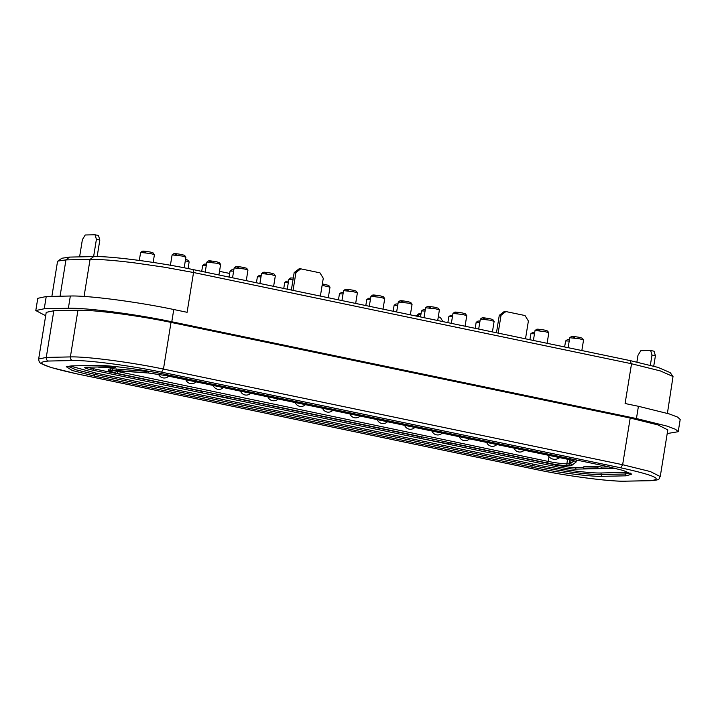 <?xml version="1.0" encoding="UTF-8"?>
<svg xmlns="http://www.w3.org/2000/svg" width="716" height="716" viewBox="0 0 716 716"><rect width="100%" height="100%" fill="white"/><g stroke="black" fill="none" stroke-linecap="round" stroke-linejoin="round"><path stroke-width="1.07" d="M628.523 472.274L601.172 472.99L600.921 474.52C589.178 474.905 556.466 470.627 532.668 465.597L95.362 374.522L76.021 369.796L67.868 366.189M69.953 365.957L95.604 372.991L532.91 464.066C556.708 469.096 589.429 473.374 601.172 472.99M94.414 376.07L72.28 370.503L66.293 366.717L71.752 365.885L95.863 365.384C107.955 364.99 141.679 369.393 166.193 374.575L603.498 465.651L623.188 470.448L631.763 474.144L626.16 475.827L602.04 476.328C589.957 476.731 556.234 472.327 531.72 467.145L94.414 376.07L95.604 372.991M602.04 476.328L600.921 474.52L625.041 474.01L625.283 472.479M630.42 473.142L625.041 474.01L626.16 475.827M161.556 372.159C130.554 365.608 87.925 360.041 72.62 360.542L48.5 361.043C33.688 362.153 43.237 366.44 77.158 373.922L536.347 469.553C567.358 476.104 609.987 481.671 625.292 481.17L649.403 480.669C664.224 479.568 654.675 475.272 620.745 467.799L161.556 372.159L163.463 369.071C131.01 362.215 86.394 356.389 70.383 356.917C70.24 358.805 70.991 360.014 72.62 360.542M620.745 467.799L622.643 464.711L163.463 369.071L171.017 322.406C138.564 315.55 93.948 309.715 77.937 310.243L53.825 310.744L46.218 312.364L38.655 359.029C38.789 361.419 39.72 362.976 41.447 363.728L50.666 367.406L76.898 373.859M171.017 322.406L630.205 418.037L622.643 464.711L650.361 471.567L660.242 476.561C658.281 478.682 661.817 480.006 649.967 480.722L625.292 481.17M660.242 476.561L667.804 429.895L657.923 424.901L630.205 418.037M667.205 433.556L678.213 431.703L675.582 429.323L667.24 426.163L636.443 418.538L171.786 321.761C135.727 314.145 86.162 307.665 68.369 308.247L44.249 308.748L35.8 310.547L45.672 315.747M630.286 360.631L631.199 363.665L660.349 370.924L673.022 376.518L670.185 372.615L658.058 367.397L630.286 360.631L192.98 269.556C158.37 262.235 110.774 256.024 93.698 256.579L69.586 257.089L61.871 258.252L57.942 261.063L65.953 259.89L90.064 259.389C104.223 259.165 125.255 261.725 134.894 262.924L164.698 267.247L193.884 272.581L192.98 269.556M171.786 321.761L173.773 309.518L187.1 312.301L193.544 272.51M631.539 363.737L625.095 403.52L638.421 406.294L636.443 418.538M678.213 431.703L680.2 419.469L677.56 417.079L669.227 413.92L638.421 406.294M173.773 309.518C137.714 301.901 88.14 295.422 70.347 296.012L46.236 296.514L37.787 298.312L35.8 310.547M631.199 363.665L193.884 272.581M673.022 376.518L667.41 413.356M57.531 261.626L57.942 261.063M189.131 261.895L187.843 260.132L185.542 259.389M185.319 260.758L189.122 261.904L188.084 268.554M492.411 331.92L494.121 321.395L490.353 320.213L480.329 319.112L478.682 329.056M343.018 293.918L339.456 293.846L338.453 299.852M437.718 320.526L439.391 309.947L435.659 308.82L425.599 307.773M370.369 299.619L366.807 299.539L365.795 305.544M275.32 275.83L271.57 274.649L261.546 273.539L259.899 283.491M569.193 341.031L565.631 340.95L564.62 346.956M218.926 274.953L220.626 264.437L216.867 263.255L206.843 262.145L205.197 272.098M581.84 350.545L583.549 340.028L579.79 338.838L569.766 337.737L568.119 347.681M154.405 254.726L150.655 253.545L140.631 252.435L139.298 260.436M246.277 280.654L247.951 270.075L244.219 268.947L234.159 267.9M383.015 309.133L384.725 298.617L380.966 297.426L370.942 296.326L369.286 306.269M293.077 279.383L288.852 279.285L287.241 289.183M479.765 322.406L476.167 322.379M260.973 276.832L257.411 276.761L256.4 282.766M206.28 265.439L202.673 265.421L201.706 271.373M410.366 314.825L412.067 304.309L408.308 303.128L398.284 302.018L396.637 311.97M184.182 267.784L185.891 257.205L182.132 256.024L172.109 254.914L170.399 265.251M355.673 303.432L357.374 292.916L353.615 291.734L343.59 290.624L341.944 300.577M328.322 297.74L329.995 287.161L322.128 285.308M547.113 343.304L548.814 332.788L545.055 331.606L535.031 330.497L533.384 340.449M452.414 316.705L448.851 316.633L447.849 322.63M233.622 271.14L230.06 271.06L229.057 277.065M466.76 315.702L463.01 314.521L452.986 313.411L451.34 323.364M534.458 333.79L530.896 333.719L529.894 339.724M397.72 305.311L394.113 305.293L393.147 311.245M425.062 311.012L421.5 310.932L420.498 316.937M288.324 282.534L284.726 282.507M492.805 319.569L489.905 318.701C482.101 317.448 480.463 317.483 485 318.799M343.241 292.558L341.237 292.575L339.456 293.846M439.4 309.939L438.111 308.175L435.203 307.307C427.398 306.054 425.76 306.09 430.298 307.406M370.593 298.259L368.579 298.277L366.807 299.539M275.302 275.767L274.022 274.004L271.113 273.127C263.309 271.883 261.671 271.91 266.209 273.235M569.417 339.661L567.403 339.679L565.631 340.95M220.609 264.374L219.32 262.611L216.42 261.743C208.607 260.49 206.978 260.526 211.506 261.841M583.522 339.957L582.242 338.194L579.333 337.325C571.529 336.072 569.891 336.108 574.429 337.424M154.396 254.663L153.108 252.9L150.199 252.023C142.394 250.779 140.757 250.806 145.294 252.13M247.96 270.075L246.671 268.303L243.762 267.435C235.958 266.182 234.32 266.218 238.858 267.533M384.698 298.554L383.418 296.782L380.509 295.914C372.705 294.661 371.067 294.697 375.605 296.012M293.3 278.014L290.669 277.969M479.98 321.036L477.975 321.054L476.203 322.325M261.197 275.472L259.183 275.49L257.411 276.752M206.494 264.079L204.49 264.097L202.709 265.368M412.049 304.246L410.76 302.483L407.86 301.606C400.047 300.362 398.418 300.389 402.947 301.713M185.874 257.142L184.594 255.379L181.685 254.502C173.881 253.258 172.243 253.285 176.78 254.61M357.347 292.853L356.067 291.09L353.158 290.222C345.354 288.969 343.716 289.004 348.253 290.32M330.004 287.161L328.716 285.398L322.361 283.921M548.796 332.725L547.507 330.962L544.599 330.094C536.794 328.841 535.156 328.877 539.694 330.192M452.637 315.344L450.624 315.362L448.851 316.624M233.846 269.78L231.841 269.789L230.06 271.06M466.743 315.64L465.463 313.877L462.554 312.999C454.75 311.746 453.112 311.782 457.649 313.107M534.682 332.43L532.677 332.448L530.896 333.71M397.935 303.951L395.93 303.969L394.149 305.231M425.286 309.652L423.281 309.661L421.5 310.932M288.539 281.164L286.534 281.182L284.762 282.453M115.804 366.619L86.448 367.227A15.564 1.414 -170.8 0 0 84.757 367.585A15.564 1.414 -170.8 0 0 93.116 370.226L555.034 466.429A15.564 1.414 -170.8 0 0 575.718 469.132L612.448 468.362A15.564 1.414 -170.8 0 0 614.131 468.031M219.517 271.328L229.639 273.44M97.152 256.579L99.828 240.039L98.468 235.483L95.049 234.776L85.24 234.982L82.394 239.618L79.592 256.874M294.169 272.608L299.02 268.876L300.765 268.84L295.923 272.572L294.169 272.608L291.349 290.043M499.285 315.326L504.136 311.594L505.881 311.558L501.039 315.291L499.285 315.326L496.465 332.761M650.343 365.25L651.999 355.038L650.638 350.491L640.829 350.688L637.983 355.324L636.891 362.045M438.299 316.893L440.277 317.304L442.935 321.609M417.303 316.275L421.071 313.366M99.828 240.039L96.409 239.323L95.049 234.776M93.617 256.588L96.409 239.323M320.383 296.084L323.274 278.273L319.909 272.823L300.765 268.84M293.041 290.392L295.923 272.572M525.499 338.811L528.39 320.992L525.025 315.541L505.881 311.558M498.157 333.11L501.039 315.291M651.999 355.038L655.417 355.745L654.057 351.198L650.638 350.491M655.417 355.745L653.735 366.153M421.133 313.322L419.379 313.357L415.96 315.989M449.084 442.774L555.285 464.899A15.564 1.414 -170.8 0 0 575.968 467.602L583.773 467.441M601.342 467.074L597.923 466.358L583.907 466.653L583.656 468.183L587.075 468.89L601.091 468.604L601.342 467.074L609.307 466.904M87.334 367.21A15.564 1.414 -170.8 0 0 93.357 368.695L201.25 391.16L201.008 392.69L230.105 398.356L201.008 392.69M230.292 397.21L420.041 436.733L419.791 438.264L448.896 443.92L419.791 438.264M151.237 371.711L112.752 368.776L108.877 369.098L108.581 370.718L110.273 370.351A1.557 1.387 88.8 0 0 110.55 370.378L112.779 370.333A1.557 1.387 88.8 0 0 113.021 370.306M567.967 458.249L567.797 459.296C573.668 460.558 576.425 461.471 576.076 462.044L576.398 460.406L575.771 459.878M574.948 461.211L576.076 462.044L571.798 465.373L567.949 465.677C562.883 465.597 555.983 464.693 547.266 462.975L116.932 373.349L108.581 370.718M148.883 371.488L148.633 373.018L110.273 370.351L110.515 368.821M148.883 373.036L165.799 375.578L567.797 459.296A1.557 0.689 101.8 0 1 567.725 459.296L165.727 375.569A1.557 0.689 -78.2 0 0 165.799 375.578L165.969 374.531M449.12 442.533L448.896 443.92M421.769 436.832L421.545 438.228M421.16 436.706L420.041 436.733M230.328 396.959L230.105 398.356M202.986 391.267L202.753 392.654M202.377 391.142L201.25 391.16M597.923 466.358L597.672 467.888L583.656 468.183M601.091 468.604L597.672 467.888M111.821 366.699L97.806 366.995L101.224 367.702L115.24 367.415L111.821 366.699M115.374 366.628L115.24 367.415M531.72 467.145L532.91 464.066M649.403 480.669L649.967 480.722M77.158 373.922L536.212 469.544C567.466 476.131 610.113 481.725 625.847 481.224M48.5 361.043C46.871 360.515 46.128 359.307 46.263 357.418L38.664 359.029M77.937 310.243L70.383 356.917L46.263 357.418L53.825 310.744M44.249 308.748L46.236 296.514M68.369 308.247L70.347 296.012M60.063 296.227L65.953 259.89L69.586 257.089M84.058 296.451L90.064 259.389L93.698 256.579M612.565 467.655L612.448 468.362M575.968 467.602L575.718 469.132M555.285 464.899L555.034 466.429M93.357 368.695L93.116 370.226M112.752 368.776L112.502 370.306A1.557 1.387 88.8 0 0 112.779 370.333L116.269 370.467M116.269 368.919L116.144 370.467L148.758 373.036L165.727 375.569M567.573 459.26L566.83 463.861C562.266 463.78 556.063 462.975 548.214 461.426L112.09 370.342M548.975 456.719L548.214 461.426A1.557 0.689 -78.2 0 1 547.266 462.975M118.077 370.62L117.88 371.801A1.557 0.689 -78.2 0 1 116.932 373.349M571.091 460.048L570.518 463.583L569.059 463.816L569.721 459.726M574.008 460.862L570.518 463.583L571.798 465.373M570.187 465.624A1.557 1.387 -91.2 0 1 569.059 463.816L566.83 463.861A1.557 1.387 -91.2 0 0 567.949 465.677M57.504 261.617L51.874 296.397M423.988 317.662L425.59 307.764M273.619 286.346L275.329 275.83M153.17 262.432L154.414 254.726M232.548 277.79L234.15 267.9M475.191 328.331L476.158 322.379M465.06 326.219L466.769 315.702M283.751 288.459L284.717 282.507M482.101 317.832L480.329 319.103M492.814 319.569L494.094 321.332M427.407 306.439L425.635 307.71M263.318 272.268L261.537 273.539M208.616 260.875L206.843 262.145M571.538 336.457L569.757 337.728M142.403 251.164L140.631 252.435M235.967 266.576L234.195 267.838M372.714 295.055L370.933 296.317M290.66 277.96L288.888 279.231M400.056 300.747L398.284 302.018M173.881 253.643L172.109 254.914M345.363 289.353L343.582 290.624M536.803 329.226L535.031 330.497M454.758 312.14L452.977 313.411M514.007 448.1A6.229 6.229 0 0 0 524.202 450.23M486.656 442.407A6.229 6.229 0 0 0 496.859 444.529M547.901 455.161A7.786 7.786 0 0 0 559.644 457.605M349.918 413.929A6.229 6.229 0 0 0 360.112 416.05M404.612 425.322A6.229 6.229 0 0 0 414.806 427.443M431.963 431.014A6.229 6.229 0 0 0 442.157 433.144M377.26 419.621A6.229 6.229 0 0 0 387.463 421.751M459.314 436.715A6.229 6.229 0 0 0 469.508 438.836M213.171 385.45A6.229 6.229 0 0 0 223.365 387.571M295.216 402.535A6.229 6.229 0 0 0 305.41 404.656M322.567 408.236A6.229 6.229 0 0 0 332.761 410.358M240.522 391.142A6.229 6.229 0 0 0 250.716 393.272M267.865 396.843A6.229 6.229 0 0 0 278.068 398.964M185.82 379.757A6.229 6.229 0 0 0 196.023 381.879M158.558 374.262A6.229 6.229 0 0 0 168.672 376.177M109.754 370.369L110.55 370.378M567.725 459.296L575.145 461.238"/></g></svg>
